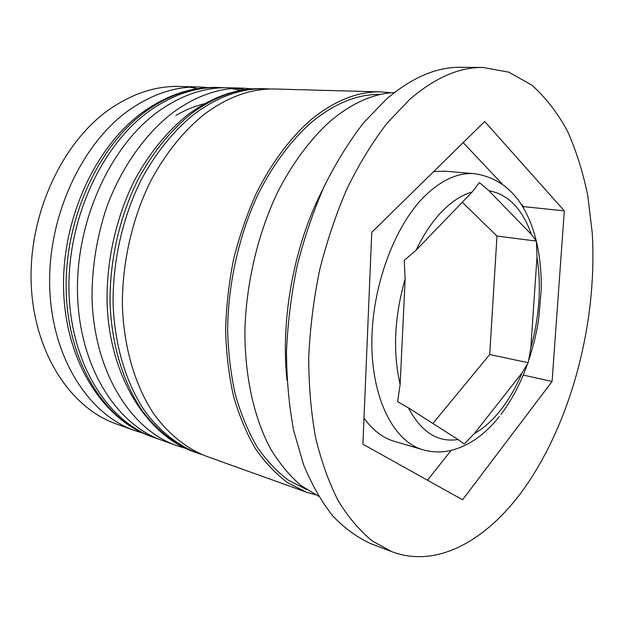 <?xml version="1.0" encoding="UTF-8"?>
<svg xmlns="http://www.w3.org/2000/svg" width="624" height="624" viewBox="0 0 624 624"><rect width="100%" height="100%" fill="white"/><g stroke="black" fill="none" stroke-linecap="round" stroke-linejoin="round"><path stroke-width="0.94" d="M479.396 182.551L472.165 192.005L416.13 250.146L404.251 260.38L405.14 278.944L400.14 384.478L397.597 401.606L408.416 407.878L458.008 439.514L464.162 444.023L474.373 433.571L522.101 372.824L528.169 362.708L530.813 347.872L536.999 257.002L536.414 241.09L531.367 234.406L488.904 190.718L479.396 182.551M364.003 418.158C372.739 430.217 382.824 437.931 394.251 441.301L422.822 449.74C394.235 441.652 372.076 399.812 371.849 343.738C371.537 287.75 394.165 226.161 424.772 196.069C441.636 179.798 458.273 172.341 474.7 173.69L445.006 171.187L433.657 171.584M197.917 88.616L189.524 87.188M199.306 86.978L179.759 86.447C156 85.769 132.545 93.421 109.379 109.387C62.002 142.498 28.47 214.609 31.2 283.702C33.821 352.88 70.738 408.08 116.337 423.977L134.737 430.576C89.115 414.695 52.182 358.683 49.741 288.187C47.182 217.768 81.112 144.152 128.723 110.386C152.006 94.099 175.531 86.291 199.306 86.978L207.839 87.578M185.328 448.243L176.491 445.552C130.907 429.733 94.045 371.92 92.048 298.412C91.876 266.659 96.977 235.63 107.359 205.319C122.249 166.163 145.704 133.528 172.778 112.655C196.271 95.644 219.89 87.485 243.641 88.179L253.009 88.897M482.96 67.462L460.645 67.291C436.558 66.947 411.824 77.555 386.443 99.107L363.932 122.398C349.526 140.891 336.336 162.092 324.371 185.999C313.342 211.185 304.255 237.861 297.11 266.05C291.244 294.661 287.703 323.209 286.486 351.671C286.642 379.626 289.06 405.982 293.74 430.755L303.529 464.529C311.828 484.7 321.617 501.891 332.904 516.103C344.83 528.497 357.568 537.724 371.108 543.785L391.958 551.725C437.752 569.01 487.929 539.37 524.23 488.389C571.787 421.091 597.542 321.383 592.231 232.947L587.87 196.162C583.12 172.661 576.334 151.024 567.52 131.243C557.552 112.819 545.672 97.461 531.874 85.16L508.833 72.166L482.96 67.462C459.108 67.111 434.538 77.906 409.235 99.856L386.763 123.568C372.356 142.412 359.151 164.018 347.147 188.386C336.055 214.055 326.89 241.246 319.66 269.966C313.685 299.122 310.042 328.185 308.716 357.162C308.747 385.601 311.041 412.402 315.588 437.557C321.337 461.378 328.887 482.469 338.239 500.822C348.442 517.405 359.791 530.782 372.286 540.953L391.958 551.725M204.688 103.678C194.984 106.041 185.375 109.949 175.867 115.401C185.375 109.949 194.984 106.041 204.688 103.678M245.138 89.692L236.051 88.273M243.641 88.179L228.47 87.766C204.703 87.079 181.108 95.113 157.685 111.883C109.754 146.624 75.262 222.518 77.54 294.902C79.693 367.38 116.594 424.577 162.201 440.427L176.491 445.552M391.115 92.773L381.342 91.907L275.231 89.029C251.542 88.335 227.893 96.751 204.282 114.286C183.643 130.876 165.828 153.013 150.852 180.679C132.218 218.252 122.039 262.844 122.398 305.744C123.825 348.371 135.525 386.833 154.393 414.757C169.151 434.694 186.935 448.633 206.232 456.222L306.15 492.063L315.572 494.801M381.342 91.907C358.137 91.19 334.659 100.48 310.908 119.777C290.386 137.803 271.643 162.755 256.433 193.027C247.01 214.04 239.366 236.254 233.509 259.654C228.805 283.397 226.169 307.078 225.623 330.697C226.278 353.902 228.938 375.835 233.602 396.497C239.32 416.114 246.644 433.571 255.567 448.867C265.255 462.751 275.964 474.037 287.703 482.726L306.15 492.063M394.438 92.524C373.324 93.584 352.076 103.015 330.697 120.799C310.651 138.692 292.25 163.332 277.134 193.198C257.86 234.101 246.34 282.711 244.928 329.636C244.553 376.264 254.132 418.525 270.949 449.483C279.911 464.006 289.934 476.026 301.025 485.55L318.583 496.236M462.563 499.777L552.068 381.49L564.322 210.881L484.708 121.477L371.764 232.331L362.911 444.218L462.563 499.777M322.975 189.025C294.317 244.148 280.324 318.614 287.017 380.383M142.904 433.111L134.737 430.576M523.263 375.079L552.068 381.49M427.487 480.215L451.105 450.442M523.497 208.049L523.591 206.622L520.767 203.635M502.125 183.885L463.172 142.615M523.591 206.622L564.322 210.881M462.29 202.254L496.985 236.059L489.7 354.51L528.169 362.708M496.985 236.059L536.414 241.09M489.7 354.51L432.9 423.493M151.047 436.426C103.943 419.968 66.339 363.051 63.687 291.915C60.926 220.834 94.879 146.422 143.348 111.79C167.365 94.871 191.786 86.759 216.622 87.446C192.847 86.759 169.276 94.7 145.907 111.275C98.101 145.618 63.835 220.584 66.23 292.172C68.5 363.847 105.417 420.56 151.047 436.426L153.816 437.416C108.194 421.559 71.276 364.72 69.03 292.851C66.667 221.06 100.987 145.868 148.824 111.423C172.208 94.801 195.788 86.837 219.562 87.524L224.078 87.742M194.142 451.885C146.897 435.404 109.309 376.623 107.078 302.468C106.376 260.38 116.267 216.707 134.776 179.798C149.674 152.591 167.575 130.736 188.495 114.231C212.815 96.502 237.44 87.984 262.392 88.686C238.672 87.984 215.03 96.299 191.459 113.623C170.859 130.018 153.106 151.874 138.208 179.205C119.668 216.31 109.598 260.348 110.042 302.757C111.548 344.893 123.31 382.964 142.217 410.654C157.006 430.427 174.814 444.288 194.142 451.885L197.137 452.962C177.817 445.364 160.017 431.488 145.236 411.668C126.337 383.924 114.59 345.751 113.1 303.498C112.679 260.972 122.78 216.785 141.336 179.572C156.257 152.155 174.026 130.229 194.641 113.786C218.221 96.408 241.862 88.07 265.574 88.772L270.488 89.021M472.165 192.005C462.025 194.86 452.033 201.271 442.198 211.24C432.377 221.348 423.688 234.32 416.13 250.146M531.367 234.406C522.413 208.915 508.264 194.353 488.904 190.718M530.813 347.872C539.432 316.54 541.492 286.252 536.999 257.002M474.373 433.571C483.873 428.204 492.726 420.256 500.939 409.711C509.129 399.142 516.181 386.841 522.101 372.824M306.563 489.551L288.413 480.191C276.869 471.526 266.354 460.309 256.854 446.55C248.11 431.402 240.942 414.141 235.357 394.766C230.81 374.377 228.236 352.747 227.627 329.87C228.111 283.546 239.023 235.131 258.079 194.298C273.055 164.486 291.509 139.885 311.719 122.086C334.987 103.108 358.02 93.881 380.819 94.396M405.14 278.944C394.368 316.735 392.699 351.913 400.14 384.478M408.416 407.878C421.294 432.143 437.83 442.689 458.008 439.514M240.926 90.386L231.769 88.592M216.622 87.446L219.562 87.524M158.106 438.851L153.816 437.416M262.392 88.686L265.574 88.772M201.809 454.506L197.137 452.962M474.7 173.69C505.651 178.519 526.165 200.85 536.227 240.685M536.609 242.276C540.033 257.299 541.554 273.273 541.187 290.183L538.684 319.145L537.49 326.383L534.277 341.507L529.207 359.159M527.124 365.157C520.346 383.885 511.625 400.319 500.955 414.476M422.822 449.74C431.683 452.275 440.669 452.603 449.787 450.731C468.133 446.402 484.645 435.014 499.333 416.567"/></g></svg>

